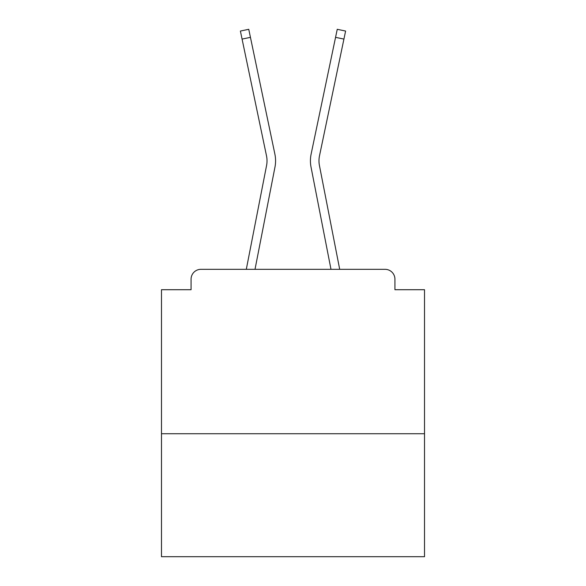 <?xml version="1.0" encoding="UTF-8"?>
<svg xmlns="http://www.w3.org/2000/svg" width="586" height="586" viewBox="0 0 586 586"><rect width="100%" height="100%" fill="white"/><g stroke="black" fill="none" stroke-linecap="round" stroke-linejoin="round"><path stroke-width="0.88" d="M424.52 433.728L424.52 289.711L394.927 289.711L394.927 279.192A9.867 9.867 0 0 0 385.068 269.326L200.932 269.326A9.867 9.867 0 0 0 191.073 279.192L191.073 289.711L161.48 289.711L161.48 556.7L424.52 556.7L424.52 433.728L161.48 433.728M191.073 279.192L191.073 289.711M385.068 269.326L344.29 269.326M241.71 269.326L200.932 269.326M394.927 289.711L394.927 279.192M246.303 269.326L266.571 165.486A24.334 24.334 0 0 0 266.505 155.839L240.392 31.051L248.757 29.3L274.878 154.089A32.882 32.882 0 0 1 274.966 167.12L255.013 269.326M311.122 154.089L337.243 29.3L345.608 31.051L343.923 39.094L335.558 37.343L311.122 154.089A32.882 32.882 0 0 0 311.034 167.12L330.987 269.326M242.077 39.094L250.442 37.343L274.878 154.089M339.697 269.326L319.429 165.486A24.334 24.334 0 0 1 319.495 155.839L343.923 39.094M319.429 165.486A24.334 24.334 0 0 1 319.495 155.839A24.334 24.334 0 0 0 319.429 165.486A24.334 24.334 0 0 1 319.495 155.839A24.334 24.334 0 0 0 319.429 165.486A24.334 24.334 0 0 1 319.495 155.839A24.334 24.334 0 0 0 319.429 165.486A24.334 24.334 0 0 1 319.495 155.839A24.334 24.334 0 0 0 319.429 165.486A24.334 24.334 0 0 1 319.495 155.839A24.334 24.334 0 0 0 319.429 165.486A24.334 24.334 0 0 1 319.495 155.839A24.334 24.334 0 0 0 319.429 165.486A24.334 24.334 0 0 1 319.495 155.839A24.334 24.334 0 0 0 319.429 165.486A24.334 24.334 0 0 1 319.495 155.839A24.334 24.334 0 0 0 319.429 165.486A24.334 24.334 0 0 1 319.495 155.839A24.334 24.334 0 0 0 319.429 165.486A24.334 24.334 0 0 1 319.495 155.839A24.334 24.334 0 0 0 319.429 165.486A24.334 24.334 0 0 1 319.495 155.839A24.334 24.334 0 0 0 319.429 165.486A24.334 24.334 0 0 1 319.495 155.839A24.334 24.334 0 0 0 319.429 165.486A24.334 24.334 0 0 1 319.495 155.839A24.334 24.334 0 0 0 319.429 165.486A24.334 24.334 0 0 1 319.495 155.839A24.334 24.334 0 0 0 319.429 165.486A24.334 24.334 0 0 1 319.495 155.839A24.334 24.334 0 0 0 319.429 165.486A24.334 24.334 0 0 1 319.495 155.839A24.334 24.334 0 0 0 319.429 165.486A24.334 24.334 0 0 1 319.495 155.839A24.334 24.334 0 0 0 319.429 165.486A24.334 24.334 0 0 1 319.495 155.839A24.334 24.334 0 0 0 319.429 165.486A24.334 24.334 0 0 1 319.495 155.839A24.334 24.334 0 0 0 319.429 165.486A24.334 24.334 0 0 1 319.495 155.839A24.334 24.334 0 0 0 319.429 165.486M266.571 165.486A24.334 24.334 0 0 0 266.505 155.839A24.334 24.334 0 0 1 266.571 165.486A24.334 24.334 0 0 0 266.505 155.839"/></g></svg>

